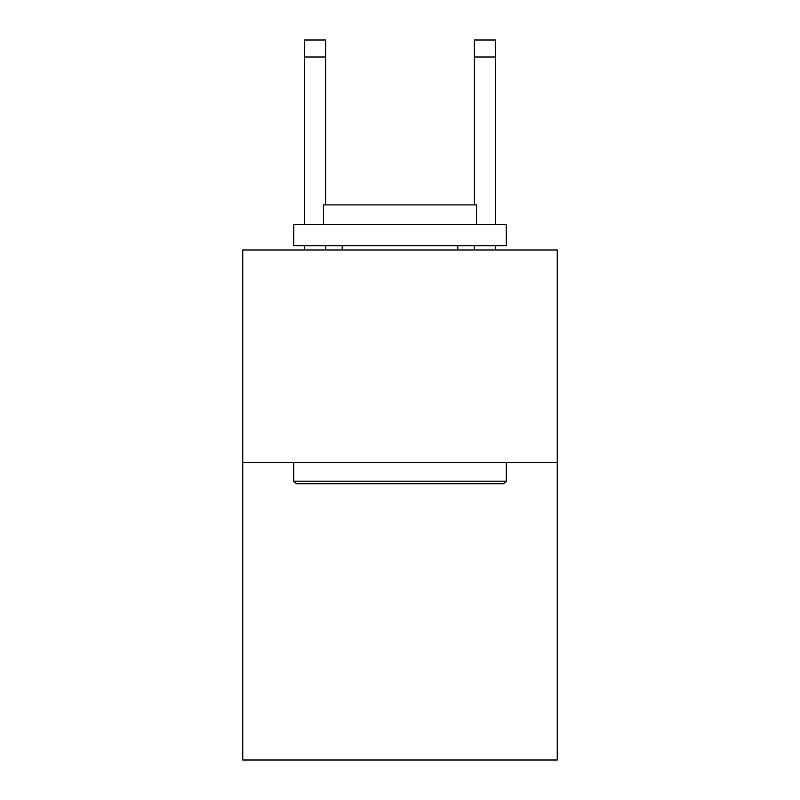 <?xml version="1.0" encoding="UTF-8"?>
<svg xmlns="http://www.w3.org/2000/svg" width="800" height="800" viewBox="0 0 800 800"><rect width="100%" height="100%" fill="white"/><g stroke="black" fill="none" stroke-linecap="round" stroke-linejoin="round"><path stroke-width="1.2" d="M557.26 462.48L557.26 760L242.74 760L242.74 249.96L557.26 249.96L557.26 462.48L242.74 462.48M296.29 483.73L293.74 481.18L506.26 481.18L503.71 483.73L296.29 483.73M506.26 224.46L506.26 245.71L293.74 245.71L293.74 224.46L506.26 224.46M323.49 224.46L323.49 204.91L476.51 204.91L476.51 224.46M506.26 462.48L506.26 481.18M293.74 462.48L293.74 481.18M457.8 245.71L457.8 249.96M342.2 245.71L342.2 249.96M325.62 249.96L325.62 245.71M325.62 204.91L325.62 57L304.37 57L304.37 40L325.62 40L325.62 57M304.37 249.96L304.37 245.71M304.37 224.46L304.37 57M495.63 249.96L495.63 245.71M495.63 224.46L495.63 40L474.38 40L474.38 204.91M474.38 245.71L474.38 249.96M474.38 57L495.63 57"/></g></svg>
